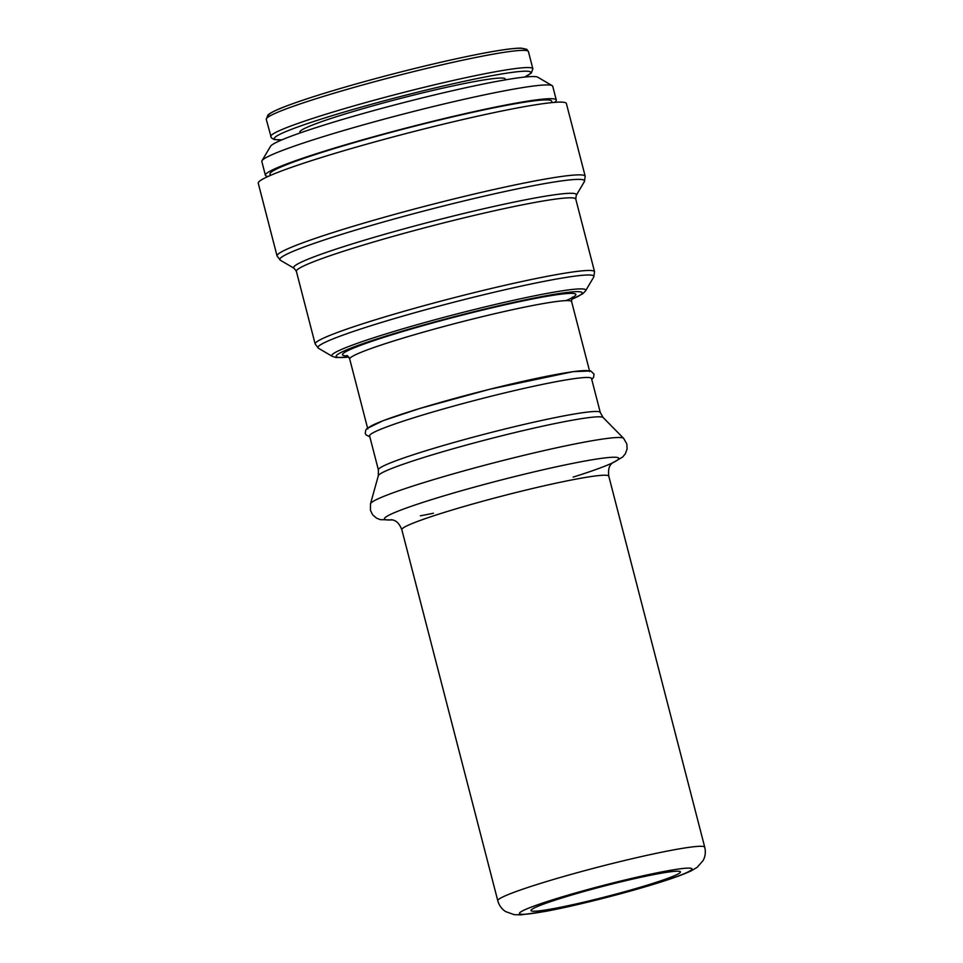<?xml version="1.0" encoding="UTF-8"?>
<svg xmlns="http://www.w3.org/2000/svg" width="963" height="963" viewBox="0 0 963 963"><rect width="100%" height="100%" fill="white"/><g stroke="black" fill="none" stroke-linecap="round" stroke-linejoin="round"><path stroke-width="1.44" d="M554.507 102.379A150.228 10.485 165.5 0 0 556.289 100.032L552.726 86.261A150.228 10.485 165.5 0 0 552.184 85.647L537.763 77.196A138.359 9.654 165.5 0 0 401.896 103.065A138.359 9.654 165.5 0 0 270.519 146.316L261.996 160.689A150.228 10.485 165.5 0 0 261.828 161.495L265.391 175.254A150.228 10.485 165.5 0 0 268.075 176.458M552.184 85.647A150.228 10.485 165.5 0 0 404.653 113.73A150.228 10.485 165.5 0 0 261.996 160.689M556.289 100.032A150.228 10.485 165.5 0 0 408.216 127.501A150.228 10.485 165.5 0 0 265.391 175.254M552.04 102.596L551.679 101.211A145.485 10.148 165.5 0 0 408.3 127.814A145.485 10.148 165.5 0 0 269.989 174.074L270.338 175.447M585.203 176.289L566.388 103.535A159.136 11.099 165.5 0 0 409.54 132.629A159.136 11.099 165.5 0 0 258.253 183.223L277.067 255.977L280.365 260.239A157.402 10.978 165.5 0 1 429.438 209.561A157.402 10.978 165.5 0 1 584.385 181.61L585.203 176.289A159.136 11.099 165.5 0 0 428.354 205.384A159.136 11.099 165.5 0 0 277.067 255.977M589.717 371.61A114.609 7.993 165.5 0 0 476.757 392.567A114.609 7.993 165.5 0 0 367.806 428.992M591.499 378.483A114.609 7.993 165.5 0 0 478.539 399.44A114.609 7.993 165.5 0 0 369.587 435.878L378.387 469.896A114.609 7.993 165.5 0 1 487.338 433.458A114.609 7.993 165.5 0 1 600.298 412.513L591.499 378.483M659.607 881.205A77.196 5.381 165.5 0 0 680.456 871.888A77.196 5.381 165.5 0 0 604.379 885.996A77.196 5.381 165.5 0 0 530.986 910.541A77.196 5.381 165.5 0 0 578.426 903.414A77.196 5.381 165.5 0 0 659.607 881.205M524.486 50.365A132.425 9.233 165.5 0 0 394.288 73.645A132.425 9.233 165.5 0 0 269.122 116.415M266.269 119.352L267.931 114.97C270.591 112.659 276.489 109.782 285.614 106.339C307.474 98.07 338.892 88.44 379.879 77.425C416.329 67.735 448.975 60.031 477.804 54.301C498.846 50.16 513.267 48.114 521.043 48.15L526.725 49.294L528.41 51.557A135.386 9.449 165.5 0 0 394.974 76.318A135.386 9.449 165.5 0 0 266.269 119.352L271.337 137.853L274.13 139.551L281.87 139.864M528.41 51.557L532.864 68.758A135.386 9.449 165.5 0 0 399.428 93.519A135.386 9.449 165.5 0 0 270.711 136.553M524.51 77.088A132.425 9.233 165.5 0 0 400.223 96.589A132.425 9.233 165.5 0 0 282.051 139.791M504.732 79.977A106.05 7.403 165.5 0 0 400.68 98.37A106.05 7.403 165.5 0 0 300.745 132.725M294.16 268.328L296.375 271.349A144.294 10.063 165.5 0 1 433.555 225.474A144.294 10.063 165.5 0 1 575.766 199.088L576.235 195.381A146.039 10.184 165.5 0 0 432.471 221.297A146.039 10.184 165.5 0 0 294.16 268.328L280.365 260.239M594.568 271.759A144.294 10.063 165.5 0 0 452.345 298.145A144.294 10.063 165.5 0 0 315.166 344.02L318.404 348.221A142.56 9.943 165.5 0 1 453.429 302.322A142.56 9.943 165.5 0 1 593.762 277.007L594.568 271.759L575.766 199.088M593.762 277.007L585.612 290.778A131.185 9.149 165.5 0 0 456.462 314.058A131.185 9.149 165.5 0 0 332.211 356.31L318.404 348.221M571.528 299.421A126.996 8.86 165.5 0 0 456.968 316.02A126.996 8.86 165.5 0 0 348.714 357.044M565.955 300.637A120.544 8.414 165.5 0 0 466.513 314.046A120.544 8.414 165.5 0 0 347.354 355.865M572.648 297.086C571.95 297.17 571.601 298.686 571.625 301.636A114.609 7.993 165.5 0 0 458.665 322.593A114.609 7.993 165.5 0 0 349.713 359.03C348.293 356.442 347.27 355.275 346.62 355.54M600.298 412.513L603.151 417.557A116.198 8.101 165.5 0 0 488.795 439.092A116.198 8.101 165.5 0 0 378.339 475.686L378.387 469.896M603.151 417.557L623.615 438.334A130.824 9.124 165.5 0 0 494.874 462.577A130.824 9.124 165.5 0 0 370.502 503.793L370.43 510.294L372.609 514.772L376.521 518.166L380.385 519.671L392.844 519.96M420.362 515.795A121.073 8.45 165.5 0 0 433.446 513.243M573.154 477.106A121.073 8.45 165.5 0 0 600.768 458.448A121.073 8.45 165.5 0 0 448.638 494.452A121.073 8.45 165.5 0 0 392.519 519.864M613.034 462.324L613.046 462.312C612.661 463.347 607.328 464.768 608.785 476.167A106.881 7.451 165.5 0 0 503.444 495.716A106.881 7.451 165.5 0 0 401.824 529.698C397.575 519.009 392.218 520.357 391.375 519.635L391.387 519.635M704.747 847.247A106.881 7.451 165.5 0 0 599.407 866.784A106.881 7.451 165.5 0 0 497.787 900.766C499.123 905.449 501.723 909.048 505.587 911.576L514.158 914.657L520.983 914.85L544.757 911.528C571.661 906.58 615.128 895.819 647.726 886.068C667.937 880.074 682.454 874.994 691.29 870.805L697.176 867.326L703.171 860.477C705.325 856.384 705.855 851.978 704.747 847.247L608.785 476.167M545.949 911.215A89.065 6.211 165.5 0 0 689.46 871.202A89.065 6.211 165.5 0 0 581.76 891.208A89.065 6.211 165.5 0 0 545.949 911.215M532.864 68.758L531.323 73.032L524.703 77.064M576.235 195.381L584.385 181.61M296.375 271.349L315.166 344.02M585.612 290.778L582.747 293.775L571.516 299.505M332.211 356.31L336.171 357.55L348.775 357.117M349.713 359.03L367.565 428.066M571.625 301.636L589.476 370.671M369.828 436.817L366.072 434.939L365.242 433.314L365.771 429.992L367.035 428.499L383.214 420.65L419.76 408.481L489.902 389.208L573.19 371.634L590.801 370.972L594.063 374.162L593.545 377.472L591.739 379.422M378.339 475.686L370.502 503.793M623.615 438.334L626.841 443.979L627.106 448.963L625.324 453.814L622.676 457.016L611.926 463.299M401.824 529.698L497.787 900.766"/></g></svg>
